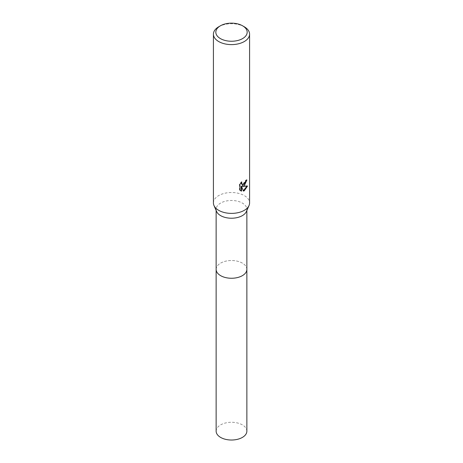 <?xml version="1.0" encoding="UTF-8"?>
<svg xmlns="http://www.w3.org/2000/svg" width="463" height="463" viewBox="0 0 463 463"><rect width="100%" height="100%" fill="white"/><g stroke="black" fill="none" stroke-linecap="round" stroke-linejoin="round"><path stroke-width="0.35" stroke-dasharray="2.31 1.74" d="M216.603 211.527A15.366 8.872 180 0 1 216.134 209.351A15.366 8.872 180 0 1 220.637 203.078A15.366 8.872 180 0 1 237.38 201.156A15.366 8.872 180 0 1 246.866 209.351A15.366 8.872 180 0 1 246.397 211.527M216.134 269.385A15.366 8.872 180 0 1 220.637 263.111A15.366 8.872 180 0 1 237.38 261.19A15.366 8.872 180 0 1 246.866 269.385M213.42 202.956A18.08 10.441 180 0 1 218.715 195.571A18.08 10.441 180 0 1 238.422 193.308A18.08 10.441 180 0 1 249.58 202.956M246.414 180.373L246.443 179.702A17.478 10.093 180 0 1 245.355 180.622L245.164 181.832L241.825 184.291M245.355 180.622L245.784 180.871M246.941 186.195L247.057 185.808L242.12 186.132M247.057 185.808L247.508 186.062M241.125 186.184L243.434 191.109M243.006 190.86L243.301 190.768M241.125 182.723L241.379 181.751L239.464 184.1L239.464 189.923L239.909 190.183M239.464 189.923L240.476 190.663M239.464 184.1L239.909 184.361M241.379 181.751L241.808 182.005M246.443 179.702L246.883 179.957M218.715 26.785A18.08 10.441 180 0 1 244.285 26.785M216.134 431.146A15.366 8.872 180 0 1 225.62 422.95A15.366 8.872 180 0 1 242.369 424.872A15.366 8.872 180 0 1 246.866 431.146M216.134 269.211A15.366 8.872 180 0 1 225.759 261.155A15.366 8.872 180 0 1 242.369 263.111A15.366 8.872 180 0 1 246.866 269.211M216.134 210.457L216.134 209.351M240.691 190.797L240.251 190.542M246.866 210.457L246.866 209.351"/><path stroke-width="0.69" d="M242.583 25.801L244.285 26.785A18.08 10.441 180 0 1 249.58 34.164L249.58 202.956A18.08 10.441 180 0 1 249.03 205.514L246.397 211.527A15.366 8.872 180 0 1 242.363 215.625A15.366 8.872 180 0 1 227.42 217.905A15.366 8.872 180 0 1 216.603 211.527L213.97 205.514A18.08 10.441 180 0 1 213.42 202.956L213.42 34.164A18.08 10.441 180 0 1 218.715 26.785L220.417 25.801A15.673 9.046 180 0 1 242.583 25.801A15.673 9.046 180 0 1 242.583 38.597A15.673 9.046 180 0 1 220.417 38.597A15.673 9.046 180 0 1 220.417 25.801L218.715 26.785M246.866 269.211A15.366 8.872 180 0 1 246.866 269.385A15.366 8.872 180 0 1 242.363 275.659A15.366 8.872 180 0 1 225.62 277.58A15.366 8.872 180 0 1 216.134 269.385A15.366 8.872 180 0 1 216.134 269.211M249.03 205.514A18.08 10.441 180 0 1 244.285 210.335A18.08 10.441 180 0 1 226.696 213.015A18.08 10.441 180 0 1 213.97 205.514M244.285 185.732L242.554 186.381L247.508 186.062L244.285 190.756L243.434 191.109L241.559 186.433L241.559 191.15L239.909 190.183L239.909 184.361L241.813 182.005L241.553 183.157L242.253 184.54L244.285 184.164L245.593 182.081L245.784 180.871A18.08 10.441 0 0 0 246.883 179.957L244.285 185.732M249.58 34.164A18.08 10.441 180 0 1 244.285 41.548A18.08 10.441 180 0 1 224.578 43.811A18.08 10.441 180 0 1 213.42 34.164M246.414 180.373L242.12 186.132L242.554 186.381M243.301 190.768L246.941 186.195M240.476 190.663L241.125 190.901L241.125 186.184L241.559 186.433M241.125 190.901L241.559 191.15M242.253 184.54L241.304 183.742L241.125 182.723M216.134 269.385A15.366 8.872 180 0 0 220.631 275.659A15.366 8.872 180 0 0 237.38 277.586A15.366 8.872 180 0 0 246.866 269.385L246.866 431.146A15.366 8.872 180 0 1 237.38 439.346A15.366 8.872 180 0 1 220.631 437.419A15.366 8.872 180 0 1 216.134 431.146L216.134 210.457M246.866 269.385L246.866 210.457"/></g></svg>
